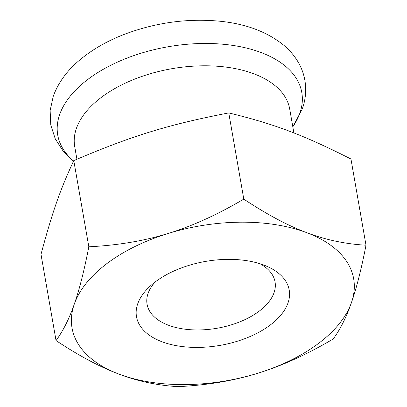 <?xml version="1.0" encoding="UTF-8"?>
<svg xmlns="http://www.w3.org/2000/svg" width="407" height="407" viewBox="0 0 407 407"><rect width="100%" height="100%" fill="white"/><g stroke="black" fill="none" stroke-linecap="round" stroke-linejoin="round"><path stroke-width="0.61" d="M76.918 159.249L74.705 146.551A109.132 59.982 -9.9 0 1 203.882 65.797A109.132 59.982 -9.9 0 1 289.713 109.025L293.89 132.967M228.759 112.922C274.338 123.977 303.083 134.819 350.956 159.01L366 245.207C345.375 244.042 325.62 239.86 306.736 232.667A142.949 78.571 -9.9 0 1 351.445 302.594A142.949 78.571 -9.9 0 1 257.565 373.316A142.949 78.571 -9.9 0 1 118.976 374.114A142.949 78.571 -9.9 0 1 74.267 304.187A142.949 78.571 -9.9 0 1 168.147 233.465A142.949 78.571 -9.9 0 1 306.736 232.667C287.876 225.626 266.895 214.443 243.798 199.12C217.313 214.728 192.094 226.175 168.147 233.465C144.22 240.903 117.781 245.345 88.823 246.795C84.193 270.65 79.34 289.779 74.267 304.187C69.215 318.742 63.141 330.871 56.044 340.562L41 254.37C52.386 211.945 60.099 189.886 73.779 160.602C131.893 135.801 168.35 124.588 228.759 112.922L243.798 199.12M259.895 263.711A64.957 35.704 -9.9 0 1 275.046 281.893A64.957 35.704 -9.9 0 1 240.191 321.703A64.957 35.704 -9.9 0 1 168.391 325.198A64.957 35.704 -9.9 0 1 147.059 304.227A64.957 35.704 -9.9 0 1 155.153 281.99M263.756 265.043A77.508 42.603 170.1 0 0 150.534 285.816A77.508 42.603 170.1 0 0 161.95 341.738A77.508 42.603 170.1 0 0 269.429 325.636A77.508 42.603 170.1 0 0 265.537 265.746A77.508 42.603 170.1 0 0 263.756 265.043M73.779 160.602L88.823 246.795M56.044 340.562C79.136 355.886 100.117 367.068 118.976 374.114C137.861 381.308 157.616 385.485 178.241 386.65C207.204 385.2 233.643 380.759 257.565 373.316C281.517 366.03 306.736 354.578 333.221 338.97C340.323 329.278 346.398 317.15 351.445 302.594C356.522 288.187 361.375 269.058 366 245.207M73.581 161.019A123.87 68.086 -9.9 0 1 63.467 149.613A123.87 68.086 -9.9 0 1 59.676 114.52A123.87 68.086 -9.9 0 1 204.37 43.468A123.87 68.086 -9.9 0 1 299.867 113.141A123.87 68.086 -9.9 0 1 292.816 126.801M292.831 126.908L302.335 108.837C305.667 99.384 306.502 89.805 304.838 80.098C303.647 73.581 301.343 67.45 297.929 61.711C294.261 55.596 289.601 50.153 283.954 45.381C267.47 31.975 246.204 23.927 220.151 21.25C187.851 18.147 156.049 22.466 124.735 34.198C107.326 40.893 92.364 49.466 79.853 59.91C67.15 70.472 58.287 82.58 53.266 96.235L50.137 110.536L50.773 125.03L55.266 138.868L63.227 151.216L73.489 161.213"/></g></svg>
